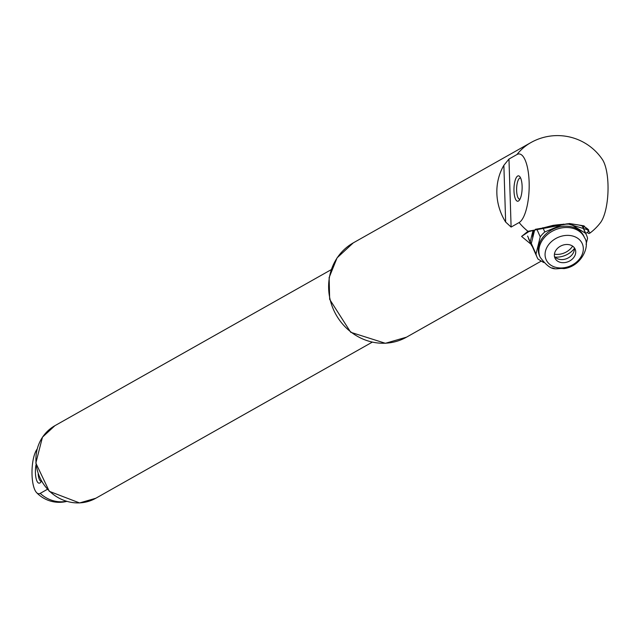 <?xml version="1.0" encoding="UTF-8"?>
<svg xmlns="http://www.w3.org/2000/svg" width="640" height="640" viewBox="0 0 640 640"><rect width="100%" height="100%" fill="white"/><g stroke="black" fill="none" stroke-linecap="round" stroke-linejoin="round"><path stroke-width="0.96" d="M555.08 257.104A18.744 14.744 156.2 0 0 555.944 257.152A18.744 14.744 156.2 0 0 574.36 248.568M543.68 262.528L538.04 259.08A27.072 21.304 -23.8 0 1 537.008 257.104L532.336 246.52A27.072 21.304 -23.8 0 1 531.32 243.448L534.632 230.072M531.32 243.448L535.992 254.032L540.24 236.856A27.072 21.304 -23.8 0 1 544.792 231.968L563.552 224.112M536.944 229.376L540.24 236.856M537.008 257.104A27.072 21.304 -23.8 0 1 535.992 254.032M554.216 268.368A27.072 21.304 -23.8 0 1 552.968 268.216L552.448 267.896M582.28 225.976L585.48 233.224A27.072 21.304 -23.8 0 1 586.544 235.248A27.072 21.304 -23.8 0 1 587.56 238.32L586.08 244.296M570.48 224.048L585.48 233.224M569.688 224.016A27.072 21.304 -23.8 0 1 570.512 224.128M542.888 227.664L544.792 231.968M534.016 230.256A24.24 19.072 156.2 0 0 532.712 237.832M584.232 237.064A24.24 19.072 156.2 0 0 583.952 236.392A24.24 19.072 156.2 0 0 566.72 226.184A24.24 19.072 156.2 0 0 544.192 235.76A24.24 19.072 156.2 0 0 539.592 255.96A24.24 19.072 156.2 0 0 539.904 256.616M532.176 246.136A27.152 21.368 156.2 0 1 530.312 241.496L533.024 230.544M530.312 241.496L530.12 241.72A27.368 21.528 -23.8 0 0 531.016 244.304A27.368 21.528 -23.8 0 0 531.8 245.864L532.264 246.296M530.12 241.72L527.616 236.048M567.296 244.488A11.04 8.688 -23.8 0 1 575.144 249.136A11.04 8.688 -23.8 0 1 568.552 261.536A11.04 8.688 -23.8 0 1 554.944 258.048A11.04 8.688 -23.8 0 1 557.04 248.848A11.04 8.688 -23.8 0 1 567.296 244.488M574.264 247.664A11.04 8.688 -23.8 0 1 561.424 259.584A11.04 8.688 -23.8 0 1 554.456 256.408M554.424 254.184A15.408 12.128 156.2 0 0 556.624 254.4A15.408 12.128 156.2 0 0 572.624 246.128M37.016 449.256A23.28 7.464 91.8 0 0 32 471.704A23.28 7.464 91.8 0 0 36.552 492.584A23.28 7.464 91.8 0 0 40.216 493.368L47.344 489.344M41.4 481.168A12.704 4.072 91.8 0 1 40.504 482.464A12.704 4.072 91.8 0 1 39.888 482.968A12.704 4.072 91.8 0 1 35.424 472.776A12.704 4.072 91.8 0 1 36 464.808M41.384 481.136A10.624 3.408 91.8 0 1 41.136 481.152A10.624 3.408 91.8 0 1 38.152 474M519.976 199.184A10.624 3.408 91.8 0 1 519.688 199.208A10.624 3.408 91.8 0 1 516.616 190.52A10.624 3.408 91.8 0 1 520.344 177.976A10.624 3.408 91.8 0 1 520.624 178.024M583.4 228.112A31.24 24.576 156.2 0 0 583.688 226.488M535.352 229.312L567.448 223.776L588.736 230.08L587.72 232.376L585.656 233.24M513.976 190.832A12.704 4.072 91.8 0 1 515.696 178.808A12.704 4.072 91.8 0 1 519.792 176.632A12.704 4.072 91.8 0 1 522.12 188.656A12.704 4.072 91.8 0 1 519.056 200.52A12.704 4.072 91.8 0 1 518.44 201.024A12.704 4.072 91.8 0 1 513.976 190.832M511.104 227.064L505.648 222.056A54.144 50.344 60.5 0 1 503.864 165.32L508.968 159.048L511.104 227.064L519.12 222.544A54.144 50.344 60.5 0 0 527.96 231.304A1.248 1.12 79.6 0 0 528.864 231.576L521.592 236.432L527.96 231.304L569.48 223.536L583.96 225.856L590.152 232.928L589.672 233.208A1.248 1.216 -113.9 0 1 589.432 233.344L589.432 233.344A1.248 1.216 -113.9 0 1 587.72 232.376M589.192 233.424L590.152 232.928A54.144 54.144 0 0 0 600.456 222.68A34.6 11.096 -88.2 0 0 608 184.704A34.6 11.096 -88.2 0 0 602.408 159.528A54.144 54.144 0 0 0 530.856 142.6A54.144 50.344 -119.5 0 0 516.976 154.52A34.6 11.096 91.8 0 1 529.136 182.272A34.6 11.096 91.8 0 1 519.12 222.544M530.976 244.208L521.592 236.432M508.968 159.048L516.976 154.52M584.536 237.72A24.24 19.072 156.2 0 0 567.304 227.512A24.24 19.072 156.2 0 0 544.784 237.088A24.24 19.072 156.2 0 0 540.184 257.288C552.432 273.504 555.76 267.512 563.888 268.624C581.632 266.504 590.488 245.6 584.536 237.72L583.952 236.392M560.168 267.968A19.76 15.544 156.2 0 0 582.904 252.256A19.76 15.544 156.2 0 0 568.232 235.384A19.76 15.544 156.2 0 0 545.496 251.096A19.76 15.544 156.2 0 0 560.168 267.968M372.128 342.232L95.84 498.232A41.648 38.728 -119.5 0 1 35.936 460.744A41.648 38.728 -119.5 0 1 54.888 425.696L331.168 269.696M40.216 493.368A31.24 29.04 60.5 0 0 66.28 501.32M503.864 165.32L505.648 222.056M530.856 142.6L353.288 242.864A54.144 50.344 60.5 0 0 336.072 314.76A54.144 50.344 60.5 0 0 406.528 337.16L541.288 261.072M586.544 235.248L582.48 226.04M539.592 255.96L540.184 257.288M531.016 244.304L528.512 238.624M95.84 498.232L79.592 502.944L49.288 491.328L35.832 463.08L42.472 437.16L54.888 425.696M36.552 492.584A31.24 31.24 0 0 0 66.64 501.424M528.864 231.576L552.992 225.376C571.808 222.744 583.72 224.312 588.736 230.08M353.288 242.864L337.096 257.824L329.128 277.584L329.664 299.36L350.712 332.288L385.392 343.296L406.528 337.16"/></g></svg>
